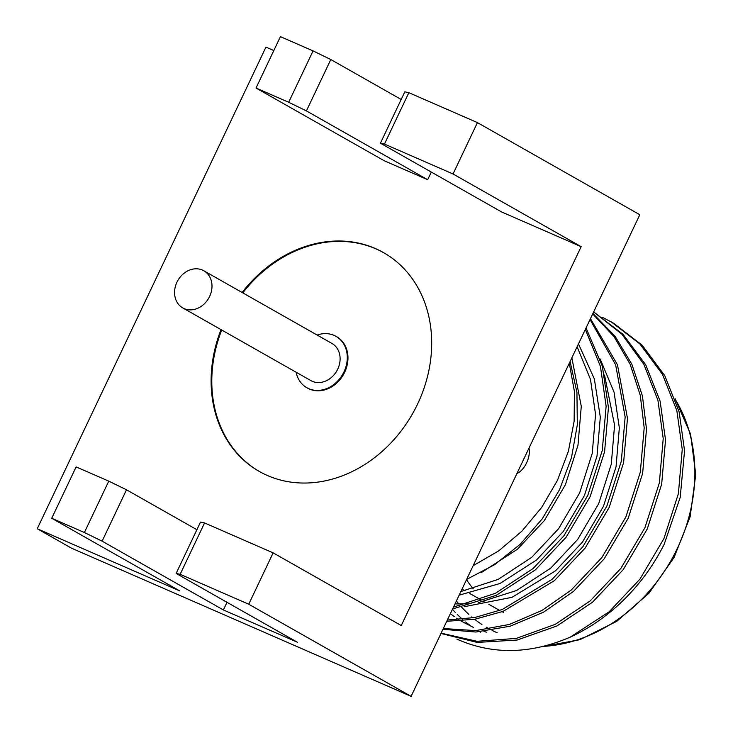 <?xml version="1.0" encoding="UTF-8"?>
<svg xmlns="http://www.w3.org/2000/svg" width="733" height="733" viewBox="0 0 733 733"><rect width="100%" height="100%" fill="white"/><g stroke="black" fill="none" stroke-linecap="round" stroke-linejoin="round"><path stroke-width="1.1" d="M528.988 448.11A16.896 9.318 -66.4 0 1 526.587 462.88A16.896 9.318 -66.4 0 1 516.921 473.527M473.628 627.53L460.965 620.988M458.831 619.66L456.613 618.212M454.332 616.645L450.364 613.695M453.47 607.144L495.444 593.29L533.065 568.561L563.796 535.979L587.82 495.343L602.26 450.52L606.127 406.219L600.446 366.436L585.355 329.392M452.6 608.976L496.241 595.333L535.374 569.871L566.105 537.289L590.138 496.653L604.569 451.83L608.436 407.53L602.334 366.17L586.052 327.944M447.35 620.045L474.81 617.516L502.261 609.49L552.096 579.354L582.827 546.781L606.851 506.137L621.291 461.314L625.157 417.013L615.647 364.842L590.038 319.533M446.754 621.3L474.883 619.238L503.113 611.368L554.405 580.664L585.136 548.092L609.169 507.447L623.6 462.624L627.466 418.323L617.452 364.732L590.459 318.644M443.318 628.529L475.69 630.609L509.334 624.461L541.87 610.497L571.126 590.157L601.857 557.575L625.89 516.939L640.321 472.116L644.188 427.815L640.285 395.38L630.151 364.274L613.979 336.548L592.713 313.907M442.952 629.29L475.827 632.029L510.195 626.211L543.501 612.183L573.435 591.467L604.166 558.885L628.199 518.249L642.63 473.426L646.497 429.126L642.438 395.967L631.855 364.255L615.005 336.154L592.915 313.486M441.119 633.156L477.009 641.293L516.307 638.406L555.257 624.324L590.157 600.95L620.888 568.368L644.921 527.733L659.352 482.91L663.218 438.609L657.922 400.273L643.876 364.347L621.776 334.092L593.657 311.928L623.123 334.422L645.727 364.823L660.112 401.116L665.527 439.919L661.661 484.22L647.23 529.043L623.197 569.688L592.466 602.26L556.86 625.991L517.131 640.037L477.183 642.42L440.973 633.468M569.284 363.247L574.425 391.504L574.131 421.218L568.405 451.216L557.483 480.28L541.788 507.273L521.951 531.113L498.77 550.84L473.161 565.684M466.646 579.409L494.638 564.667L520.302 544.179L542.301 518.762L559.572 489.58L571.465 457.713L577.32 424.828L576.935 392.32L570.091 361.552M184.13 308.602A21.349 17.784 119.6 0 1 182.746 307.906A21.349 17.784 119.6 0 1 177.368 281.38A21.349 17.784 119.6 0 1 202.427 270.065A21.349 17.784 119.6 0 1 203.82 270.761A21.349 17.784 119.6 0 1 209.198 297.286A21.349 17.784 119.6 0 1 184.13 308.602M182.746 307.906L310.865 380.592A21.349 17.784 -60.4 0 0 312.249 381.288A21.349 17.784 -60.4 0 0 337.308 369.973A21.349 17.784 -60.4 0 0 331.939 343.447L203.82 270.761M307.173 387.894A29.531 24.601 -60.4 0 0 307.512 388.096A29.531 24.601 -60.4 0 0 309.436 389.049A29.531 24.601 -60.4 0 0 344.098 373.418A29.531 24.601 -60.4 0 0 336.658 336.722A29.531 24.601 -60.4 0 0 336.31 336.529M296.086 372.208A29.531 24.601 -60.4 0 0 306.825 387.702A29.531 24.601 -60.4 0 0 308.749 388.664A29.531 24.601 -60.4 0 0 343.411 373.024A29.531 24.601 -60.4 0 0 335.971 336.337A29.531 24.601 -60.4 0 0 334.056 335.375A29.531 24.601 -60.4 0 0 317.16 335.063M221.036 329.63A125.81 104.792 -60.4 0 0 259.317 471.447A125.81 104.792 -60.4 0 0 267.499 475.543A125.81 104.792 -60.4 0 0 415.171 408.904A125.81 104.792 -60.4 0 0 383.487 252.592A125.81 104.792 -60.4 0 0 375.305 248.496A125.81 104.792 -60.4 0 0 242.11 292.485M383.826 252.784A125.81 104.792 -60.4 0 0 375.983 248.89A125.81 104.792 -60.4 0 0 242.797 292.879M313.064 50.898L330.803 59.529L306.412 110.903L288.674 102.272L313.064 50.898L280.418 36.65L256.019 88.024L384.138 160.71L427.678 179.704L431.306 172.063M108.768 481.141L126.507 489.781L102.116 541.156L84.377 532.515L108.768 481.141L76.113 466.903L51.722 518.268L179.842 590.954L37.246 528.74L265.942 47.123L273.812 50.559M176.131 573.444L200.521 522.079L204.562 522.941L180.162 574.305L176.131 573.444L297.396 642.245L223.382 609.957L227.01 602.315M380.427 143.201L404.818 91.827L408.858 92.688L384.459 144.062L380.427 143.201L501.693 212.002L581.159 246.664L401.253 625.542L273.134 552.856L204.562 522.941M102.116 541.156L223.382 609.957M51.722 518.268L84.377 532.515M37.246 528.74L71.504 548.183L411.112 696.35L248.744 604.23L273.134 552.856M180.162 574.305L248.744 604.23M384.459 144.062L453.04 173.978L477.43 122.603L639.808 214.732L411.112 696.35M453.04 173.978L581.159 246.664M330.803 59.529L401.189 99.468M477.43 122.603L408.858 92.688M126.507 489.781L196.893 529.712M306.412 110.903L427.678 179.704M256.019 88.024L288.674 102.272M221.723 330.015A125.81 104.792 -60.4 0 0 259.656 471.64M486.364 632.167L483.954 631.434M456.879 639.112C492.503 654.954 530.307 654.276 570.292 637.105A177.927 148.203 -60.4 0 0 664.18 544.317L680.206 497.359L684.558 450.722L679.143 411.909L664.758 375.617L642.154 345.216L613.484 323.161L602.636 317.426M570.292 637.105L609.187 611.743L639.918 579.171L663.951 538.535L678.382 493.703L682.249 449.411L676.834 410.599L662.449 374.306L639.845 343.905L611.175 321.851M503.388 612.312A128.11 106.706 119.6 0 1 502.178 611.725M499.741 610.461A128.11 106.706 119.6 0 1 497.982 609.49L488.801 604.276M473.271 588.828A128.11 106.706 119.6 0 1 466.509 579.702M464.09 606.75L512.019 597.313L555.504 570.833L582.423 542.145L603.442 506.366L616.032 466.903L619.339 427.916L614.071 392.182L600.18 359.023M459.16 595.169L499.888 583.541L536.474 560.03L563.393 531.343L584.412 495.563L597.001 456.109L600.309 417.114L594.335 378.879L578.474 343.887M481.581 572.409L517.443 549.237L544.362 520.549L565.381 484.77L577.971 445.307L581.278 406.32L571.859 357.814M454.991 603.946L468.295 603.745M478.576 602.563L516.628 590.477L550.749 568.13L577.668 539.442L598.687 503.663L611.276 464.2L614.584 425.213L604.523 375.039M460.874 591.549L498.229 579.372L531.709 557.337L558.638 528.649L579.656 492.869L592.237 453.406L595.553 414.411L590.477 379.392L577.109 346.764M452.444 609.297A156.413 130.282 -60.4 0 0 455.23 612.33M457.236 614.391A156.413 130.282 -60.4 0 0 462.532 619.33M465.657 621.978A156.413 130.282 -60.4 0 0 472.235 626.917M497.231 632.771A149.303 124.353 119.6 0 1 492.063 630.353M489.598 629.07A149.303 124.353 119.6 0 1 486.153 627.136M481.929 624.507A149.303 124.353 119.6 0 1 474.645 619.284M472.886 617.873A149.303 124.353 119.6 0 1 471.74 616.92M468.873 614.41A149.303 124.353 119.6 0 1 461.735 607.281M458.895 604.047A149.303 124.353 119.6 0 1 456.402 600.978M543.199 646.405A156.413 130.282 -60.4 0 0 673.233 556.512A156.413 130.282 -60.4 0 0 675.487 399.787M479.923 631.791L480.582 632.167M307.512 388.096L306.825 387.702M336.658 336.722L335.971 336.337M675.102 398.679L690.568 434.119L695.754 474.498L690.147 516.692L674.149 557.327L649.007 593.162L616.746 621.346L579.95 639.671L541.568 646.79M462.037 589.103L465.006 590.78M469.771 593.483L480.683 599.676M482.992 600.987L484.046 601.582"/></g></svg>
